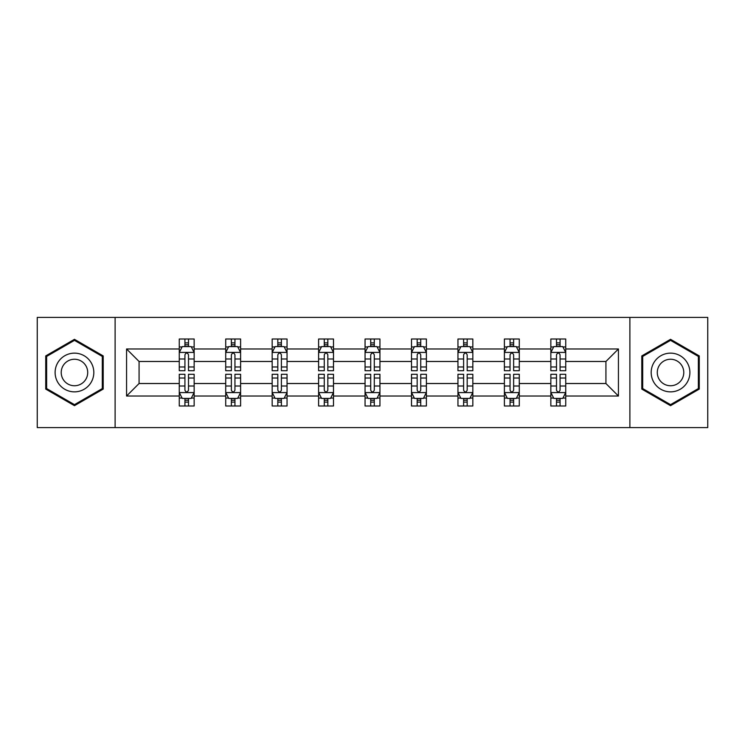 <?xml version="1.0" encoding="UTF-8"?>
<svg xmlns="http://www.w3.org/2000/svg" width="745" height="745" viewBox="0 0 745 745"><rect width="100%" height="100%" fill="white"/><g stroke="black" fill="none" stroke-linecap="round" stroke-linejoin="round"><path stroke-width="1.12" d="M629.888 317.417L37.25 317.417L37.25 427.583L707.75 427.583L707.75 317.417L629.888 317.417L629.888 427.583M565.734 396.023L565.734 383.517L605.927 383.517L618.434 396.023L565.734 396.023L565.734 405.997L560.072 405.997L560.072 398.407M115.112 427.583L115.112 317.417M550.844 396.023L519.284 396.023L519.284 383.517L550.844 383.517L550.844 405.997L565.734 405.997L565.734 398.044L562.931 398.044M519.284 396.023L519.284 405.997L513.631 405.997L513.631 398.407M504.393 396.023L472.833 396.023L472.833 383.517L504.393 383.517L504.393 405.997L519.284 405.997L519.284 398.044L516.481 398.044M472.833 396.023L472.833 405.997L467.18 405.997L467.18 398.407M457.952 396.023L426.391 396.023L426.391 383.517L457.952 383.517L457.952 405.997L472.833 405.997L472.833 398.044L470.039 398.044M426.391 396.023L426.391 405.997L420.729 405.997L420.729 398.407M411.501 396.023L379.941 396.023L379.941 383.517L411.501 383.517L411.501 405.997L426.391 405.997L426.391 398.044L423.588 398.044M379.941 396.023L379.941 405.997L374.288 405.997L374.288 398.407M365.059 396.023L333.499 396.023L333.499 383.517L365.059 383.517L365.059 405.997L379.941 405.997L379.941 398.044L377.147 398.044M333.499 396.023L333.499 405.997L327.837 405.997L327.837 398.407M318.609 396.023L287.048 396.023L287.048 383.517L318.609 383.517L318.609 405.997L333.499 405.997L333.499 398.044L330.696 398.044M287.048 396.023L287.048 405.997L281.396 405.997L281.396 398.407M272.167 396.023L240.607 396.023L240.607 383.517L272.167 383.517L272.167 405.997L287.048 405.997L287.048 398.044L284.255 398.044M240.607 396.023L240.607 405.997L234.945 405.997L234.945 398.407M225.716 396.023L194.156 396.023L194.156 383.517L225.716 383.517L225.716 405.997L240.607 405.997L240.607 398.044L237.804 398.044M194.156 396.023L194.156 405.997L188.504 405.997L188.504 398.407M179.266 396.023L126.566 396.023L126.566 348.977L179.266 348.977L179.266 361.483L139.073 361.483L139.073 383.517L179.266 383.517L179.266 405.997L194.156 405.997L194.156 398.044L191.353 398.044M182.069 346.956L179.266 346.956L179.266 339.003L179.266 348.977M184.928 346.593L184.928 339.003L179.266 339.003L194.156 339.003L194.156 348.977L225.716 348.977L225.716 339.003L240.607 339.003L240.607 348.977L272.167 348.977L272.167 339.003L287.048 339.003L287.048 348.977L318.609 348.977L318.609 339.003L333.499 339.003L333.499 348.977L365.059 348.977L365.059 339.003L379.941 339.003L379.941 348.977L411.501 348.977L411.501 339.003L426.391 339.003L426.391 348.977L457.952 348.977L457.952 339.003L472.833 339.003L472.833 348.977L504.393 348.977L504.393 339.003L519.284 339.003L519.284 348.977L550.844 348.977L550.844 339.003L565.734 339.003L565.734 348.977L618.434 348.977L618.434 396.023M550.844 348.977L550.844 361.483L519.284 361.483L519.284 348.977M504.393 348.977L504.393 361.483L472.833 361.483L472.833 348.977M457.952 348.977L457.952 361.483L426.391 361.483L426.391 348.977M411.501 348.977L411.501 361.483L379.941 361.483L379.941 348.977M365.059 348.977L365.059 361.483L333.499 361.483L333.499 348.977M318.609 348.977L318.609 361.483L287.048 361.483L287.048 348.977M272.167 348.977L272.167 361.483L240.607 361.483L240.607 348.977M225.716 348.977L225.716 361.483L194.156 361.483L194.156 348.977M126.566 348.977L139.073 361.483M605.927 383.517L605.927 361.483L565.734 361.483L565.734 348.977M556.496 346.444L560.072 346.444M510.055 346.444L513.631 346.444M463.604 346.444L467.18 346.444M417.163 346.444L420.729 346.444M370.712 346.444L374.288 346.444M324.271 346.444L327.837 346.444M277.82 346.444L281.396 346.444M231.369 346.444L234.945 346.444M184.928 346.444L188.504 346.444M184.928 398.556L188.504 398.556M231.369 398.556L234.945 398.556M277.82 398.556L281.396 398.556M324.271 398.556L327.837 398.556M370.712 398.556L374.288 398.556M417.163 398.556L420.729 398.556M463.604 398.556L467.18 398.556M510.055 398.556L513.631 398.556M556.496 398.556L560.072 398.556M139.073 383.517L126.566 396.023M618.434 348.977L605.927 361.483M103.201 355.914L74.463 339.32L45.734 355.914L45.734 389.086L74.463 405.68L103.201 389.086L103.201 355.914M641.799 355.914L641.799 389.086L670.537 405.68L699.266 389.086L699.266 355.914L670.537 339.32L641.799 355.914M188.504 342.877L184.928 342.877M179.266 366.978L179.266 370.712L184.928 370.712L184.928 366.978L179.266 366.978L179.266 361.483M194.156 361.483L194.156 370.712L188.504 370.712L188.504 354.788C187.312 352.487 186.12 352.487 184.928 354.788L184.928 366.978M191.353 346.956L194.156 346.956L194.156 339.003L188.504 339.003L188.504 346.593M194.156 352.553L191.176 346.593L182.246 346.593L179.266 352.553M184.928 402.123L188.504 402.123M194.156 378.022L194.156 374.288L188.504 374.288L188.504 378.022L194.156 378.022L194.156 383.517M179.266 383.517L179.266 374.288L184.928 374.288L184.928 390.212C186.12 392.513 187.312 392.513 188.504 390.212L188.504 378.022M182.069 398.044L179.266 398.044L179.266 405.997L184.928 405.997L184.928 398.407M179.266 392.447L182.246 398.407L191.176 398.407L194.156 392.447M234.945 342.877L231.369 342.877M228.519 346.956L225.716 346.956L225.716 339.003L231.369 339.003L231.369 346.593M225.716 366.978L225.716 370.712L231.369 370.712L231.369 366.978L225.716 366.978L225.716 361.483M240.607 361.483L240.607 370.712L234.945 370.712L234.945 354.788C233.753 352.487 232.57 352.487 231.369 354.788L231.369 366.978M237.804 346.956L240.607 346.956L240.607 339.003L234.945 339.003L234.945 346.593M240.607 352.553L237.627 346.593L228.696 346.593L225.716 352.553M281.396 342.877L277.82 342.877M274.961 346.956L272.167 346.956L272.167 339.003L277.82 339.003L277.82 346.593M272.167 366.978L272.167 370.712L277.82 370.712L277.82 366.978L272.167 366.978L272.167 361.483M287.048 361.483L287.048 370.712L281.396 370.712L281.396 354.788C280.204 352.487 279.012 352.487 277.82 354.788L277.82 366.978M284.255 346.956L287.048 346.956L287.048 339.003L281.396 339.003L281.396 346.593M287.048 352.553L284.069 346.593L275.138 346.593L272.167 352.553M231.369 402.123L234.945 402.123M240.607 378.022L240.607 374.288L234.945 374.288L234.945 378.022L240.607 378.022L240.607 383.517M225.716 383.517L225.716 374.288L231.369 374.288L231.369 390.212C232.561 392.513 233.753 392.513 234.945 390.212L234.945 378.022M228.519 398.044L225.716 398.044L225.716 405.997L231.369 405.997L231.369 398.407M225.716 392.447L228.696 398.407L237.627 398.407L240.607 392.447M277.82 402.123L281.396 402.123M287.048 378.022L287.048 374.288L281.396 374.288L281.396 378.022L287.048 378.022L287.048 383.517M272.167 383.517L272.167 374.288L277.82 374.288L277.82 390.212C279.012 392.513 280.204 392.513 281.396 390.212L281.396 378.022M274.961 398.044L272.167 398.044L272.167 405.997L277.82 405.997L277.82 398.407M272.167 392.447L275.138 398.407L284.069 398.407L287.048 392.447M57.71 362.824A19.351 19.351 0 0 0 64.787 389.262A19.351 19.351 0 0 0 91.225 382.176A19.351 19.351 0 0 0 84.148 355.738A19.351 19.351 0 0 0 57.71 362.824M62.99 365.879A13.252 13.252 0 0 0 67.842 383.973A13.252 13.252 0 0 0 85.945 379.121A13.252 13.252 0 0 0 81.093 361.027A13.252 13.252 0 0 0 62.99 365.879M102.307 356.427L102.307 388.573L74.463 404.647L46.628 388.573L46.628 356.427L74.463 340.353L102.307 356.427M653.775 362.824A19.351 19.351 0 0 0 660.852 389.262A19.351 19.351 0 0 0 687.29 382.176A19.351 19.351 0 0 0 680.213 355.738A19.351 19.351 0 0 0 653.775 362.824M659.055 365.879A13.252 13.252 0 0 0 663.907 383.973A13.252 13.252 0 0 0 682.01 379.121A13.252 13.252 0 0 0 677.158 361.027A13.252 13.252 0 0 0 659.055 365.879M698.372 356.427L698.372 388.573L670.537 404.647L642.693 388.573L642.693 356.427L670.537 340.353L698.372 356.427M327.837 342.877L324.271 342.877M321.412 346.956L318.609 346.956L318.609 339.003L324.271 339.003L324.271 346.593M318.609 366.978L318.609 370.712L324.271 370.712L324.271 366.978L318.609 366.978L318.609 361.483M333.499 361.483L333.499 370.712L327.837 370.712L327.837 354.788C326.655 352.487 325.463 352.487 324.271 354.788L324.271 366.978M330.696 346.956L333.499 346.956L333.499 339.003L327.837 339.003L327.837 346.593M333.499 352.553L330.519 346.593L321.589 346.593L318.609 352.553M324.271 402.123L327.837 402.123M333.499 378.022L333.499 374.288L327.837 374.288L327.837 378.022L333.499 378.022L333.499 383.517M318.609 383.517L318.609 374.288L324.271 374.288L324.271 390.212C325.453 392.513 326.645 392.513 327.837 390.212L327.837 378.022M321.412 398.044L318.609 398.044L318.609 405.997L324.271 405.997L324.271 398.407M318.609 392.447L321.589 398.407L330.519 398.407L333.499 392.447M374.288 342.877L370.712 342.877M367.853 346.956L365.059 346.956L365.059 339.003L370.712 339.003L370.712 346.593M365.059 366.978L365.059 370.712L370.712 370.712L370.712 366.978L365.059 366.978L365.059 361.483M379.941 361.483L379.941 370.712L374.288 370.712L374.288 354.788C373.096 352.487 371.904 352.487 370.712 354.788L370.712 366.978M377.147 346.956L379.941 346.956L379.941 339.003L374.288 339.003L374.288 346.593M379.941 352.553L376.97 346.593L368.03 346.593L365.059 352.553M370.712 402.123L374.288 402.123M379.941 378.022L379.941 374.288L374.288 374.288L374.288 378.022L379.941 378.022L379.941 383.517M365.059 383.517L365.059 374.288L370.712 374.288L370.712 390.212C371.904 392.513 373.096 392.513 374.288 390.212L374.288 378.022M367.853 398.044L365.059 398.044L365.059 405.997L370.712 405.997L370.712 398.407M365.059 392.447L368.03 398.407L376.97 398.407L379.941 392.447M420.729 342.877L417.163 342.877M414.304 346.956L411.501 346.956L411.501 339.003L417.163 339.003L417.163 346.593M411.501 366.978L411.501 370.712L417.163 370.712L417.163 366.978L411.501 366.978L411.501 361.483M426.391 361.483L426.391 370.712L420.729 370.712L420.729 354.788C419.547 352.487 418.355 352.487 417.163 354.788L417.163 366.978M423.588 346.956L426.391 346.956L426.391 339.003L420.729 339.003L420.729 346.593M426.391 352.553L423.411 346.593L414.481 346.593L411.501 352.553M417.163 402.123L420.729 402.123M426.391 378.022L426.391 374.288L420.729 374.288L420.729 378.022L426.391 378.022L426.391 383.517M411.501 383.517L411.501 374.288L417.163 374.288L417.163 390.212C418.345 392.513 419.537 392.513 420.729 390.212L420.729 378.022M414.304 398.044L411.501 398.044L411.501 405.997L417.163 405.997L417.163 398.407M411.501 392.447L414.481 398.407L423.411 398.407L426.391 392.447M467.18 342.877L463.604 342.877M460.745 346.956L457.952 346.956L457.952 339.003L463.604 339.003L463.604 346.593M457.952 366.978L457.952 370.712L463.604 370.712L463.604 366.978L457.952 366.978L457.952 361.483M472.833 361.483L472.833 370.712L467.18 370.712L467.18 354.788C465.988 352.487 464.796 352.487 463.604 354.788L463.604 366.978M470.039 346.956L472.833 346.956L472.833 339.003L467.18 339.003L467.18 346.593M472.833 352.553L469.862 346.593L460.931 346.593L457.952 352.553M463.604 402.123L467.18 402.123M472.833 378.022L472.833 374.288L467.18 374.288L467.18 378.022L472.833 378.022L472.833 383.517M457.952 383.517L457.952 374.288L463.604 374.288L463.604 390.212C464.796 392.513 465.988 392.513 467.18 390.212L467.18 378.022M460.745 398.044L457.952 398.044L457.952 405.997L463.604 405.997L463.604 398.407M457.952 392.447L460.931 398.407L469.862 398.407L472.833 392.447M513.631 342.877L510.055 342.877M507.196 346.956L504.393 346.956L504.393 339.003L510.055 339.003L510.055 346.593M504.393 366.978L504.393 370.712L510.055 370.712L510.055 366.978L504.393 366.978L504.393 361.483M519.284 361.483L519.284 370.712L513.631 370.712L513.631 354.788C512.439 352.487 511.247 352.487 510.055 354.788L510.055 366.978M516.481 346.956L519.284 346.956L519.284 339.003L513.631 339.003L513.631 346.593M519.284 352.553L516.304 346.593L507.373 346.593L504.393 352.553M510.055 402.123L513.631 402.123M519.284 378.022L519.284 374.288L513.631 374.288L513.631 378.022L519.284 378.022L519.284 383.517M504.393 383.517L504.393 374.288L510.055 374.288L510.055 390.212C511.247 392.513 512.43 392.513 513.631 390.212L513.631 378.022M507.196 398.044L504.393 398.044L504.393 405.997L510.055 405.997L510.055 398.407M504.393 392.447L507.373 398.407L516.304 398.407L519.284 392.447M560.072 342.877L556.496 342.877M553.647 346.956L550.844 346.956L550.844 339.003L556.496 339.003L556.496 346.593M550.844 366.978L550.844 370.712L556.496 370.712L556.496 366.978L550.844 366.978L550.844 361.483M565.734 361.483L565.734 370.712L560.072 370.712L560.072 354.788C558.88 352.487 557.688 352.487 556.496 354.788L556.496 366.978M562.931 346.956L565.734 346.956L565.734 339.003L560.072 339.003L560.072 346.593M565.734 352.553L562.754 346.593L553.824 346.593L550.844 352.553M556.496 402.123L560.072 402.123M565.734 378.022L565.734 374.288L560.072 374.288L560.072 378.022L565.734 378.022L565.734 383.517M550.844 383.517L550.844 374.288L556.496 374.288L556.496 390.212C557.688 392.513 558.88 392.513 560.072 390.212L560.072 378.022M553.647 398.044L550.844 398.044L550.844 405.997L556.496 405.997L556.496 398.407M550.844 392.447L553.824 398.407L562.754 398.407L565.734 392.447M194.082 352.404L179.34 352.404M194.156 366.978L188.504 366.978M184.928 358.997L179.266 358.997M194.156 358.997L188.504 358.997M188.504 344.767L184.928 344.767M179.34 392.596L194.082 392.596M179.266 378.022L184.928 378.022M188.504 386.003L194.156 386.003M179.266 386.003L184.928 386.003M184.928 400.233L188.504 400.233M240.533 352.404L225.791 352.404M240.607 366.978L234.945 366.978M231.369 358.997L225.716 358.997M240.607 358.997L234.945 358.997M234.945 344.767L231.369 344.767M286.974 352.404L272.242 352.404M287.048 366.978L281.396 366.978M277.82 358.997L272.167 358.997M287.048 358.997L281.396 358.997M281.396 344.767L277.82 344.767M225.791 392.596L240.533 392.596M225.716 378.022L231.369 378.022M234.945 386.003L240.607 386.003M225.716 386.003L231.369 386.003M231.369 400.233L234.945 400.233M272.242 392.596L286.974 392.596M272.167 378.022L277.82 378.022M281.396 386.003L287.048 386.003M272.167 386.003L277.82 386.003M277.82 400.233L281.396 400.233M333.425 352.404L318.683 352.404M333.499 366.978L327.837 366.978M324.271 358.997L318.609 358.997M333.499 358.997L327.837 358.997M327.837 344.767L324.271 344.767M318.683 392.596L333.425 392.596M318.609 378.022L324.271 378.022M327.837 386.003L333.499 386.003M318.609 386.003L324.271 386.003M324.271 400.233L327.837 400.233M379.866 352.404L365.134 352.404M379.941 366.978L374.288 366.978M370.712 358.997L365.059 358.997M379.941 358.997L374.288 358.997M374.288 344.767L370.712 344.767M365.134 392.596L379.866 392.596M365.059 378.022L370.712 378.022M374.288 386.003L379.941 386.003M365.059 386.003L370.712 386.003M370.712 400.233L374.288 400.233M426.317 352.404L411.575 352.404M426.391 366.978L420.729 366.978M417.163 358.997L411.501 358.997M426.391 358.997L420.729 358.997M420.729 344.767L417.163 344.767M411.575 392.596L426.317 392.596M411.501 378.022L417.163 378.022M420.729 386.003L426.391 386.003M411.501 386.003L417.163 386.003M417.163 400.233L420.729 400.233M472.758 352.404L458.026 352.404M472.833 366.978L467.18 366.978M463.604 358.997L457.952 358.997M472.833 358.997L467.18 358.997M467.18 344.767L463.604 344.767M458.026 392.596L472.758 392.596M457.952 378.022L463.604 378.022M467.18 386.003L472.833 386.003M457.952 386.003L463.604 386.003M463.604 400.233L467.18 400.233M519.209 352.404L504.467 352.404M519.284 366.978L513.631 366.978M510.055 358.997L504.393 358.997M519.284 358.997L513.631 358.997M513.631 344.767L510.055 344.767M504.467 392.596L519.209 392.596M504.393 378.022L510.055 378.022M513.631 386.003L519.284 386.003M504.393 386.003L510.055 386.003M510.055 400.233L513.631 400.233M565.66 352.404L550.918 352.404M565.734 366.978L560.072 366.978M556.496 358.997L550.844 358.997M565.734 358.997L560.072 358.997M560.072 344.767L556.496 344.767M550.918 392.596L565.66 392.596M550.844 378.022L556.496 378.022M560.072 386.003L565.734 386.003M550.844 386.003L556.496 386.003M556.496 400.233L560.072 400.233"/></g></svg>

